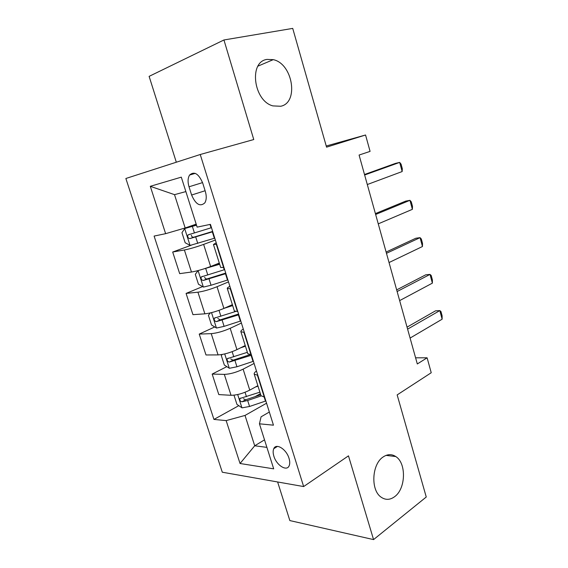 <?xml version="1.0" encoding="UTF-8"?>
<svg xmlns="http://www.w3.org/2000/svg" width="568" height="568" viewBox="0 0 568 568"><rect width="100%" height="100%" fill="white"/><g stroke="black" fill="none" stroke-linecap="round" stroke-linejoin="round"><path stroke-width="0.85" d="M383.095 456.999C387.468 454.052 391.7 453.903 395.782 456.558C406.503 463.097 405.864 488.7 394.668 496.652C390.06 500.046 385.537 500.209 381.1 497.156C370.464 490.17 371.841 464.127 383.095 456.999M267.024 59.413L273.265 59.647C292.882 63.687 299.059 102.794 280.706 106.259L272.896 105.897C253.534 101.019 248.535 61.649 267.024 59.413M289.027 458.348C286.421 449.153 276.034 442.742 273.755 448.713C272.91 450.665 272.952 453.165 273.882 456.218C276.446 465.263 286.826 471.859 289.176 465.725C289.978 463.808 289.936 461.344 289.027 458.348M277.624 481.976L289.85 520.579L373.559 539.6L426.256 497.007L397.16 394.902L431.233 372.736L427.108 357.812L415.591 357.804M125.862 178.494L222.294 472.214L303.646 486.563L200.241 154.503L125.862 178.494M200.241 154.503L253.761 139.543L223.941 39.973L149.114 76.368L176.314 162.221M223.941 39.973L292.726 28.4L326.564 147.155L365.558 134.999L326.238 146.004M365.558 134.999L370.08 151.386L359.082 155.05L417.31 363.96L427.108 357.812M189.016 186.787L191.615 195.023C195.704 204.409 200.114 207.022 204.835 202.868C206.518 199.979 206.688 196.173 205.332 191.437L202.698 183.01C198.63 173.666 194.256 171.003 189.591 175.043C187.795 178.004 187.603 181.923 189.016 186.787L202.563 182.612M185.871 191.586L174.518 194.654L185.161 227.981L165.629 233.675L154.106 236.075L213.944 419.425L238.801 405.659M165.629 233.675L150.293 186.311L181.298 177.152L197.131 227.122L210.437 224.353L273.456 425.176L259.441 423.82L273.698 468.849L240.044 463.502L226.156 420.611L213.944 419.425M373.559 539.6L348.475 455.848L303.646 486.563M259.441 423.82L261.074 416.82L269.339 412.034M264.51 439.845L254.712 445.788L266.896 447.364M196.187 224.14L185.161 227.981M215.364 240.044L203.635 244.403C196.322 247.016 189.911 248.876 184.387 249.977L172.686 252.029L191.473 245.12M219.298 263.069L210.629 266.506C203.401 269.239 197.011 271.078 191.459 272.022L179.68 273.641L172.686 252.029M228.499 281.906L217.026 286.719C209.869 289.566 203.5 291.384 197.934 292.186L186.077 293.415L202.591 286.584M232.376 304.661L223.899 308.431C216.813 311.392 210.472 313.195 204.878 313.834L192.95 314.658L186.077 293.415M241.407 323.043L230.189 328.297C223.174 331.364 216.855 333.146 211.239 333.643L199.233 334.09L214.761 326.948M245.227 345.536L236.941 349.632C229.997 352.806 223.707 354.574 218.069 354.915L205.992 354.964L199.233 334.09M254.095 363.463L243.118 369.15C236.238 372.43 229.969 374.177 224.317 374.383L212.169 374.071L226.831 366.637M257.865 385.7L249.757 390.11C242.948 393.503 236.7 395.229 231.027 395.292L218.808 394.59L212.169 374.071M266.562 403.202L245.021 415.435L254.712 445.788L240.044 463.502M216.706 244.318L213.454 244.503L216.223 242.777M254.876 396.755L260.378 393.709M223.991 267.542L220.654 267.393M230.658 288.778L227.299 288.53C227.086 288.061 227.946 287.323 229.884 286.308M237.807 311.569L234.35 310.944M244.354 332.415L240.896 331.74C240.626 331.101 241.421 330.2 243.289 329.042M251.375 354.794L247.804 353.708M257.794 375.256L254.237 374.177C253.917 373.361 254.656 372.31 256.466 371.01M226.156 420.611L245.021 415.435M264.688 397.224L261.01 395.697M174.518 194.654L150.293 186.311M276.879 446.775L275.878 446.647M364.642 175.001L399.68 162.398L401.086 164.18L402.314 168.731L402.158 171.55L367.297 184.536M402.158 171.55L399.68 162.398L395.477 163.385L364.507 174.511M196.436 224.928L184.756 228.528L181.952 232.702L185.175 242.763L190.152 245.404L214.775 238.155M184.756 228.528L196.521 225.191M211.488 227.683L187.98 234.918C187.326 236.955 187.972 238.184 189.918 238.595L212.759 231.744M212.659 231.424L193.915 237.154C192.559 237.396 191.693 236.771 191.324 235.28M375.647 214.477L409.947 200.319L411.282 201.867L412.496 206.347L412.389 209.329L378.26 223.856M412.389 209.329L409.947 200.319L405.722 201.107L375.398 213.589M386.467 253.314L420.057 237.651L421.321 238.972L422.521 243.388L422.457 246.519L389.045 262.544M422.457 246.519L420.057 237.651L415.811 238.248L386.119 252.05M397.124 291.526L430.011 274.408L431.211 275.508L432.383 279.854L432.376 283.141L399.652 300.607M432.376 283.141L430.011 274.408L425.751 274.813L396.663 289.893M203.337 287.01L198.09 270.595L195.293 274.344L198.459 284.234L203.465 287.081L211.04 285.25L227.882 279.925M198.786 270.396L219.667 264.248M210.21 266.669L219.511 263.758M224.651 269.637L201.299 276.9C200.717 278.852 201.384 280.045 203.28 280.471L225.901 273.62M225.73 273.08L207.192 278.881C205.957 279.108 205.126 278.576 204.679 277.269M210.359 312.911L208.399 315.268L211.509 324.981L216.543 328.034L224.104 326.359L240.761 320.97M224.175 308.31L232.667 305.591M230.423 305.534L232.447 304.881M235.386 311.562L214.392 318.144C213.88 320.018 214.555 321.176 216.408 321.623L238.816 314.779M238.574 314.019L220.235 319.883L217.807 318.485M222.237 354.467L221.279 355.49L224.339 365.039L229.401 368.284L236.941 366.765L253.413 361.305M240.683 347.779L245.447 346.217M247.371 352.33L227.271 358.671C226.817 360.467 227.498 361.596 229.309 362.057L251.503 355.22M249.75 354.737L233.05 360.176L230.729 358.962M407.604 329.135L439.81 310.597L440.945 311.491L442.103 315.772L442.138 319.202L410.096 338.066M442.138 319.202L439.81 310.597L435.535 310.831L407.043 327.14M233.995 395.172L236.955 404.416L242.039 407.845L249.565 406.475L265.859 400.958M255.479 387L258.007 386.155M259.895 392.161L239.93 398.495C239.533 400.22 240.221 401.327 241.989 401.803L247.655 400.483L261.088 395.953M260.719 394.781L245.653 399.787L243.431 398.729M210.629 266.506L203.635 244.403M223.899 308.431L217.026 286.719M236.941 349.632L230.189 328.297M249.757 390.11L243.118 369.15M191.459 272.022L184.387 249.977M223.614 267.592L216.33 244.382M237.431 311.598L230.281 288.821M204.878 313.834L197.934 292.186M250.985 354.794L243.97 332.429M218.069 354.915L211.239 333.643M264.298 397.202L257.411 375.249M231.027 395.292L224.317 374.383M205.112 190.741L191.615 195.023M184.685 228.627L190.024 245.333M212.34 231.872L214.356 238.283M210.011 224.438L211.069 227.811M195.711 236.984L197.749 243.402M192.367 226.462L194.419 232.916M193.915 237.154L189.918 238.595M225.489 273.755L227.463 280.052M223.558 267.599L224.232 269.764M209.038 278.938L211.04 285.25M205.751 268.6L207.767 274.94M207.192 278.881L203.28 280.471M211.523 312.634L216.415 327.956M238.404 314.906L240.349 321.097M222.138 320.16L224.104 326.359M219.021 310.362L220.888 316.234M220.235 319.883L216.408 321.623M224.722 353.942L229.273 368.199M251.099 355.355L253.016 361.44M235.01 360.666L236.941 366.765M232.149 351.677L233.782 356.81M233.05 360.176L229.309 362.057M237.687 394.533L241.911 407.76M264.241 397.202L265.462 401.093M247.655 400.483L249.565 406.475M245.049 392.275L246.455 396.691M245.653 399.787L241.989 401.803M395.782 456.558L386.048 455.387M273.265 59.647L257.978 66.129M277.475 446.398L273.755 448.713M220.689 267.5L213.454 244.503M234.399 311.101L227.299 288.53M247.861 353.899L240.896 331.74M261.081 395.939L254.237 374.177M195.25 173.361L189.591 175.043M190.195 234.13L187.98 234.918M202.719 276.325L201.299 276.9M215.528 317.633L214.392 318.144M228.244 358.181L227.271 358.671M240.804 398.019L239.93 398.495"/></g></svg>
